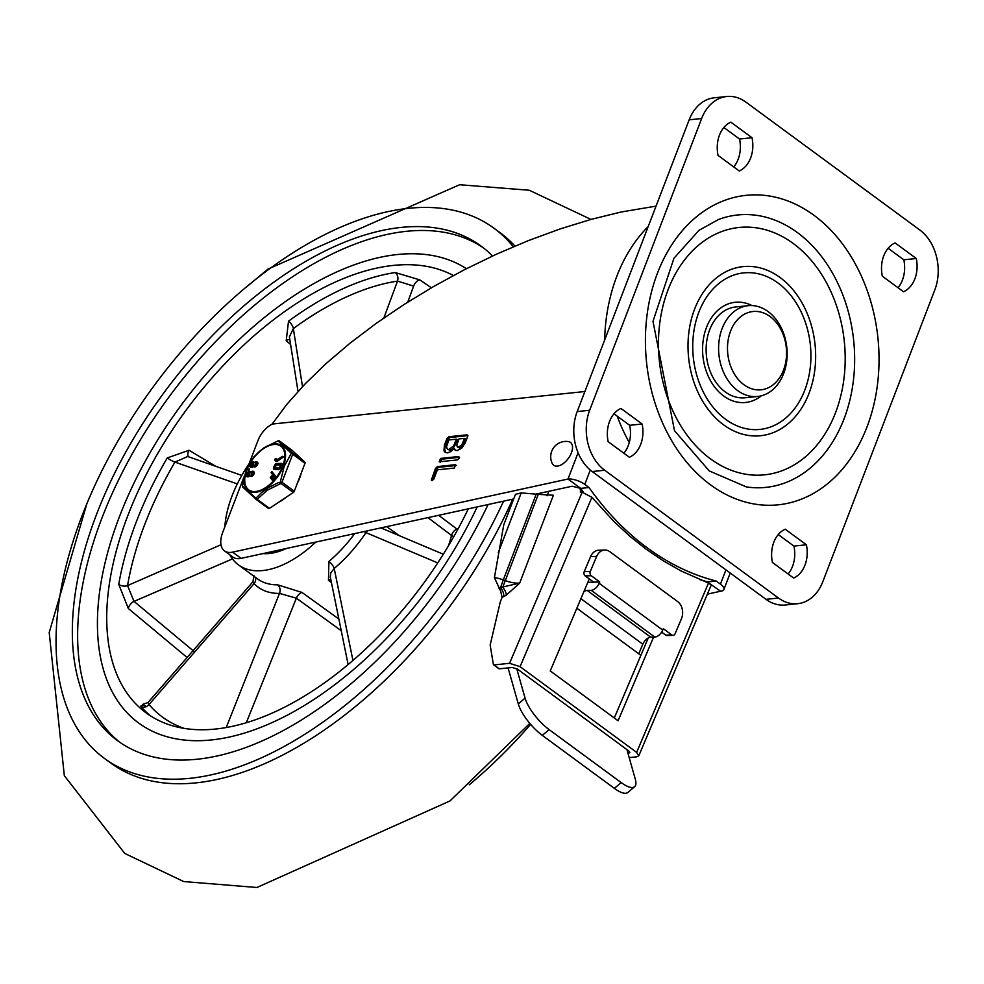 <?xml version="1.0" encoding="UTF-8"?>
<svg xmlns="http://www.w3.org/2000/svg" width="984" height="984" viewBox="0 0 984 984"><rect width="100%" height="100%" fill="white"/><g stroke="black" fill="none" stroke-linecap="round" stroke-linejoin="round"><path stroke-width="1.48" d="M919.782 229.961A44.071 32.952 -95.9 0 1 934.8 289.948L822.809 581.679A44.071 32.952 -95.9 0 1 797.704 603.696A44.071 32.952 -95.9 0 1 778.492 598.038L604.68 470.241A44.071 32.952 -95.9 0 1 589.662 410.254L701.641 118.523A44.071 32.952 -95.9 0 1 726.758 96.506A44.071 32.952 -95.9 0 1 745.97 102.164L919.782 229.961M726.758 96.506L714.286 97.797A44.071 32.952 84.1 0 0 689.169 119.814L577.19 411.558A44.071 32.952 84.1 0 0 592.208 471.545L766.007 599.33A44.071 32.952 84.1 0 0 785.232 605L797.704 603.696M725.675 419.344A78.695 58.855 -95.9 0 1 719.021 283.355A78.695 58.855 -95.9 0 1 810.804 350.845A78.695 58.855 -95.9 0 1 725.675 419.344M761.382 395.789A50.369 37.663 -95.9 0 1 723.658 395.998A50.369 37.663 -95.9 0 1 705.344 330.71A50.369 37.663 -95.9 0 1 751.997 305.569M710.497 458.876A124.341 92.988 -95.9 0 1 699.993 244.02A124.341 92.988 -95.9 0 1 845.01 350.648A124.341 92.988 -95.9 0 1 710.497 458.876M723.572 424.805A84.993 63.554 -95.9 0 1 716.401 277.931A84.993 63.554 -95.9 0 1 815.527 350.821A84.993 63.554 -95.9 0 1 723.572 424.805M718.529 219.493A136.936 102.397 -95.9 0 1 853.681 340.587A136.936 102.397 -95.9 0 1 746.352 486.908L709.23 470.918L674.507 430.709L652.995 321.301L673.954 258.251L698.947 230.342L718.529 219.493M757.594 396.478L745.122 397.77A45.645 34.133 -95.9 0 1 725.22 391.903A45.645 34.133 -95.9 0 1 706.561 342.395A45.645 34.133 -95.9 0 1 735.675 306.971L748.148 305.68A45.645 34.133 84.1 0 0 719.033 341.104A45.645 34.133 84.1 0 0 737.692 390.611A45.645 34.133 84.1 0 0 757.594 396.478A45.645 34.133 84.1 0 0 786.708 361.054A45.645 34.133 84.1 0 0 768.049 311.534A45.645 34.133 84.1 0 0 748.148 305.68M770.115 316.565A39.348 29.422 -95.9 0 1 773.436 384.559A39.348 29.422 -95.9 0 1 727.545 350.808A39.348 29.422 -95.9 0 1 770.115 316.565M895.096 242.925L916.288 258.509A28.622 21.402 -95.9 0 1 903.521 291.768L882.328 276.184A28.622 21.402 -95.9 0 1 895.096 242.925M730.829 122.151L752.022 137.735A28.622 21.402 -95.9 0 1 739.255 170.995L718.062 155.41A28.622 21.402 -95.9 0 1 730.829 122.151M793.633 578.051L772.428 562.467A28.622 21.402 -95.9 0 1 785.207 529.207L806.4 544.792A28.622 21.402 -95.9 0 1 793.633 578.051M629.366 457.277L608.161 441.693A28.622 21.402 -95.9 0 1 620.929 408.434L642.134 424.018A28.622 21.402 -95.9 0 1 629.366 457.277M888.146 248.275L903.816 259.801A28.622 21.402 -95.9 0 1 898.011 287.722M723.867 127.502L739.55 139.027A28.622 21.402 -95.9 0 1 733.732 166.936M778.246 534.558L793.928 546.095A28.622 21.402 -95.9 0 1 788.11 574.004M613.979 413.784L629.662 425.309A28.622 21.402 -95.9 0 1 623.844 453.218M916.288 258.509L903.816 259.801M752.022 137.735L739.55 139.027M806.4 544.792L793.928 546.095M642.134 424.018L629.662 425.309M578.088 452.738L568.002 479.036L580.708 488.384L572.122 486.219L536.772 493.919M272.002 424.252L286.885 404.313L305.028 383.981L326.147 363.526L349.96 343.244L376.122 323.428L404.264 304.351L433.993 286.282L464.878 269.481L496.489 254.179L528.383 240.6L560.093 228.94L591.187 219.358L621.212 211.99L656.045 206.123M583.475 492.234A291.178 217.747 84.1 0 1 580.708 488.384L589.022 487.523L584.791 484.399A12.595 4.699 21 0 0 568.002 479.036L232.605 552.135A25.178 13.825 126.3 0 1 224.45 550.868L232.925 557.104A25.178 13.825 -53.7 0 0 241.08 558.358L513.673 498.949M699.858 579.662A291.178 217.747 84.1 0 0 707.89 581.888L716.204 581.027L720.448 584.139A12.595 4.699 21 0 1 723.88 589.514A12.595 4.699 21 0 1 720.608 591.236L707.373 594.115M589.022 487.523A291.178 217.747 84.1 0 0 716.204 581.027M709.316 583.364L720.608 591.236M584.877 391.521L272.445 424.03A18.893 10.369 126.3 0 0 258.017 440.414L248.349 465.604M224.45 550.868A25.178 13.825 126.3 0 1 222.741 532.307L244.573 475.444M454.202 448.519L455.088 450.131L457.154 450.586L461.717 448.151L465.174 443.021L467.732 436.379L467.092 434.817L448.876 436.724L446.945 438.544L444.387 445.186L443.993 450.881L445.322 452.456L447.536 452.861L451.09 451.447L454.202 448.519L455.666 450.438M459.405 458.077L458.765 456.514L440.549 458.421L439.245 461.803L457.474 459.909L459.405 458.077M454.337 468.064L455.641 464.669L437.413 466.576L435.481 468.396L431.312 480.192L432.037 480.586L433.821 479.122L437.388 469.823L454.337 468.064M456.416 439.184L453.489 446.072L448.839 449.467L447.376 449.134L446.515 446.798L448.852 439.971L456.416 439.184L457.474 439.959L453.12 448.507L449.897 450.254L447.376 449.134M464.522 438.347L461.865 444.707L458.458 447.191L457.376 446.945L456.761 445.248L458.974 438.913L464.522 438.347L465.58 439.122L461.89 446.699L459.516 447.978L457.376 446.945M467.892 435.629L449.934 437.499L448.003 439.319L445.457 445.961L444.707 449.159L445.629 452.615M459.565 457.326L441.607 459.196L440.303 462.578M456.428 465.481L438.47 467.351L436.539 469.171L432.296 480.524M627.964 753.289L629.858 752.674L628.801 750.976L517.523 669.157L512.27 667.484L499.306 668.825L494.005 664.926A1.574 0.861 126.3 0 1 493.599 664.84A1.574 0.861 126.3 0 1 493.378 664.446L490.18 645.27A1.574 0.861 126.3 0 1 490.216 644.766L500.241 602.097L502.074 597.325L500.708 591.31L494.423 577.596L503.759 524.792L515.444 494.362L521.225 492.898L498.236 552.762M498.679 668.37A1.574 0.861 -53.7 0 0 498.888 668.739A1.574 0.861 -53.7 0 0 499.306 668.825M506.329 595.135L503.734 596.611A7.872 4.539 -116.1 0 0 500.487 587.731L503.304 579.896L505.173 580.585A18.893 7.048 -159 0 0 519.687 583.082L553.402 495.247L538.273 494.349L502.726 587.337A7.872 3.715 -123 0 1 506.329 595.135L519.687 583.082L498.531 587.989M520.069 666.672L591.925 497.326L582.171 492.209L509.564 663.314L520.069 666.672L636.648 752.379L708.505 583.045L711.247 585.013L638.788 755.774L636.648 752.379M629.194 757.606L636.746 756.819L638.788 755.774M538.273 494.349L521.225 492.898M707.89 581.888L707.582 582.7M580.708 488.384L580.203 489.7L581.2 492.308L582.171 492.209M580.228 491.938L581.2 492.308M547.03 495.801L548.838 491.287M509.564 663.314L494.005 664.926M591.925 497.326L614.077 521.68L629.858 536.218L646.34 549.318L663.462 560.929L681.137 570.978L708.505 583.045M589.293 578.912L550.253 670.916L618.075 720.78L653.585 637.103M648.247 637.976L614.287 718M552.282 463.538A14.17 7.774 -53.7 0 0 568.334 458.433A14.17 7.774 -53.7 0 0 568.42 441.582A15.35 15.35 0 0 0 552.282 463.538M629.256 442.517A157.526 117.797 -95.9 0 1 617.214 416.158M604.656 339.997A157.526 117.797 -95.9 0 1 648.21 226.541M587.842 582.331L599.736 581.95L599.158 583.315A7.872 4.317 126.3 0 1 591.212 590.314L587.177 590.449A7.872 4.317 -53.7 0 0 583.856 591.704M576.845 608.247L638.764 653.77L642.823 644.2A7.872 4.317 126.3 0 1 650.768 637.201L654.803 637.066A7.872 4.317 -53.7 0 0 662.749 630.067L663.327 628.702L671.801 634.938L665.75 635.135A3.149 2.411 88.2 0 0 667.017 635.541L673.068 635.344A3.149 2.411 -91.8 0 1 671.801 634.938M604.754 550.031L598.702 550.228A12.595 9.668 88.2 0 0 590.621 556.575L596.685 556.39A12.595 9.668 -91.8 0 1 604.754 550.031A12.595 9.668 -91.8 0 1 609.797 551.68L677.632 601.556A12.595 9.668 -91.8 0 1 681.469 618.727L675.086 633.757A3.149 2.411 -91.8 0 1 673.068 635.344M591.261 575.714A3.149 2.411 -91.8 0 1 590.302 571.421L584.25 571.618A3.149 2.411 88.2 0 0 585.209 575.911L591.261 575.714L599.736 581.95M542.307 735.38L549.097 729.587A28.327 9.299 -130.5 0 1 525.075 698.136L518.297 703.917A28.327 9.299 49.5 0 0 542.307 735.38L614.373 788.369A28.327 9.299 49.5 0 0 627.829 792.477L634.619 786.696A28.327 9.299 -130.5 0 1 621.162 782.575L614.373 788.369M626.919 749.599L635.295 779.168A28.327 9.299 -130.5 0 1 634.619 786.696M549.097 729.587L621.162 782.575M516.723 668.653L525.075 698.136M518.297 703.917L508.088 667.915M596.685 556.39L590.302 571.421M584.25 571.618L590.621 556.575M661.654 632.122L665.75 635.135M593.684 582.147L585.209 575.911M638.764 653.77L640.879 655.319M513.279 246.799A328.951 180.638 -53.7 0 0 494.079 228.288A328.951 180.638 -53.7 0 0 81.992 515.923A328.951 180.638 -53.7 0 0 104.365 758.356L110.528 762.883A328.951 180.638 -53.7 0 0 512.713 499.159M514.976 246.086A328.951 180.638 -53.7 0 0 500.253 232.827L494.079 228.288M119.519 516.465A280.169 153.848 -53.7 0 0 138.56 722.945A280.169 153.848 -53.7 0 0 477.166 506.908A280.169 153.848 126.3 0 1 138.56 722.945A280.169 153.848 126.3 0 1 119.519 516.465A280.169 153.848 126.3 0 1 466.416 268.693A280.169 153.848 -53.7 0 0 119.519 516.465M492.492 256.012A306.922 168.535 -53.7 0 0 481.028 246.049A306.922 168.535 -53.7 0 0 96.543 514.411A306.922 168.535 -53.7 0 0 117.416 740.595A306.922 168.535 -53.7 0 0 488.076 504.534M483.648 248.042A306.922 168.535 -53.7 0 0 101.844 518.31A306.922 168.535 -53.7 0 0 120.097 742.502M104.365 758.356A328.951 180.638 -53.7 0 0 503.587 501.151M469.233 784.814A328.951 180.638 -53.7 0 0 530.634 724.372M286.196 548.531A73.972 40.627 126.3 0 1 262.949 553.598M215.717 466.293L189.051 450.254L167.28 457.917A267.574 146.923 -53.7 0 0 136.309 521.84A267.574 146.923 -53.7 0 0 118.744 584.361L128.314 608.493L187.108 657.496M143.492 704.519L140.724 706.204A267.574 146.923 -53.7 0 0 150.368 715.774M431.386 287.783L419.725 279.85L395.211 272.556A267.574 146.923 -53.7 0 0 288.521 321.178L286.209 340.685L290.612 344.548M453.341 275.532A267.574 146.923 -53.7 0 0 127.834 515.604A267.574 146.923 -53.7 0 0 146.026 712.797A267.574 146.923 -53.7 0 0 468.286 508.851M338.865 619.047L302.002 592.442L277.623 584.816A93.652 51.426 126.3 0 1 257.525 578.899L238.448 564.877A93.652 51.426 126.3 0 1 229.825 554.828M330.292 576.968L330.784 572.922L334.203 568.469A6.298 2.091 49.7 0 0 328.902 561.458L328.471 580.375L331.448 582.639M399.406 535.714L386.651 526.637M427.954 517.633L451.521 535.431A6.298 3.161 -166.1 0 0 453.784 536.624M224.844 526.821A93.652 51.426 126.3 0 1 232.076 495.862A93.652 51.426 126.3 0 1 249.001 463.894M315.803 542.073A93.652 51.426 126.3 0 1 238.448 564.877M458.396 528.297L456.834 528.974A6.298 3.813 -113.7 0 1 457.634 529.687M352.924 660.399L334.203 568.469A99.95 54.883 -53.7 0 0 365.987 532.627L364.129 531.544M437.745 562.897L365.987 532.627L367.401 530.831M253.909 575.591L252.95 581.913L254.081 583.623A6.298 5.24 136.2 0 0 255.09 577.116M183.897 728.295A261.277 143.467 126.3 0 1 149.014 704.544L254.081 583.623A99.95 54.883 -53.7 0 0 279.493 593.401A6.298 4.859 89.3 0 0 277.623 584.816M226.258 727.459L279.493 593.401L296.368 598.174L341.239 630.707M140.724 706.204A6.298 5.215 -40.5 0 0 149.014 704.544L147.994 702.527L142.655 704.384L146.505 706.696M193.663 651.137L134.033 601.396L127.551 585.578A6.298 3.542 9.7 0 1 118.744 584.361M220.982 544.742L127.551 585.578A261.277 143.467 126.3 0 1 174.943 462.099L187.735 456.502L241.806 475.42M298.017 391.46L289.394 336.872L293.343 328.582A6.298 2.608 53.7 0 0 288.521 321.178M302.506 386.614L293.343 328.582A261.277 143.467 126.3 0 1 397.511 281.104L413.624 286.086A6.298 3.087 124.3 0 1 419.725 279.85M278.792 502.16A27.933 15.338 -53.7 0 0 285.95 497.375M297.414 483.058A27.933 15.338 -53.7 0 0 301.141 473.341M256.221 499.491L268.447 508.47A1.574 0.861 -53.7 0 0 268.484 508.507A1.574 0.861 -53.7 0 0 269.493 508.359L293.306 492.48A1.574 0.861 -53.7 0 0 294.277 491.237L305.003 463.304A1.574 0.861 -53.7 0 0 304.929 462.173L291.842 450.118A1.574 0.861 -53.7 0 0 291.805 450.082A1.574 0.861 -53.7 0 0 291.756 450.057M269.493 508.359L257.181 499.318A1.574 0.861 126.3 0 1 256.184 499.454A1.574 0.861 126.3 0 1 256.147 499.429L243.06 487.375A1.574 1.501 -42.5 0 1 242.531 485.85L246.357 470.081L253.478 457.265A1.574 0.799 36.1 0 1 253.515 457.228A1.574 0.935 -139.5 0 1 253.552 457.179L253.552 457.179A1.574 0.935 -139.5 0 1 253.601 457.129M294.277 491.237L281.965 482.197A1.574 0.861 126.3 0 1 280.993 483.427L267.23 490.253L257.181 499.318A1.574 0.935 -139.5 0 1 255.938 498.199L242.47 485.924A1.574 1.574 0 0 0 242.863 487.203L256.086 499.38A1.574 1.021 130.7 0 0 256.147 499.429M278.152 440.844L263.847 447.88L253.552 457.179A1.574 1.574 0 0 0 253.478 457.265L246.369 470.044L242.507 486.01M304.929 462.173L292.629 453.12A1.574 0.861 126.3 0 1 292.691 454.251L281.965 482.197L278.091 482.812L268.386 487.658L261.264 492.861L255.938 498.199A1.574 1.021 130.7 0 0 256.086 499.38A1.574 1.574 0 0 0 256.184 499.454L268.484 508.507M279.431 440.992A1.574 0.861 126.3 0 1 279.493 441.041A1.574 0.861 126.3 0 1 279.542 441.078L292.629 453.12A1.574 1.021 130.7 0 0 291.313 453.292L284.204 466.367L280.329 481.914L280.993 483.427L293.306 492.48M291.805 450.082L279.493 441.041A1.574 1.574 0 0 0 278.017 440.832L291.313 453.292A1.574 0.799 36.1 0 1 292.691 454.251L305.003 463.304M253.515 457.228L264.302 447.585L277.906 440.955A1.574 1.501 -42.5 0 1 279.542 441.078L291.842 450.118M253.601 466.428A2.804 1.538 126.3 0 1 252.015 467.277L251.314 467.351A2.829 1.55 126.3 0 1 250.576 467.179A2.829 1.55 126.3 0 1 250.354 466.933M254.339 462.394A2.792 1.525 126.3 0 1 254.622 462.529A2.829 1.55 126.3 0 1 256.947 461.853A2.829 1.55 126.3 0 1 256.517 465.063A2.829 1.55 126.3 0 1 253.589 466.416A2.829 1.55 126.3 0 1 253.282 466.022L253.232 465.875A21.341 11.722 -53.7 0 0 253.072 466.035A2.804 1.538 126.3 0 1 251.486 466.883L250.785 466.957A2.829 1.55 126.3 0 1 250.047 466.785A2.829 1.55 126.3 0 1 250.12 464.128A2.829 1.55 126.3 0 1 252.667 462.049L253.368 461.976A2.792 1.525 126.3 0 1 254.106 462.148A2.792 1.525 126.3 0 1 254.413 462.554L254.462 462.689A23.518 12.915 -53.7 0 0 254.622 462.529L254.106 462.148M257.168 462.099A2.829 1.55 126.3 0 1 257.476 462.246A2.829 1.55 126.3 0 1 257.045 465.444A2.829 1.55 126.3 0 1 254.118 466.81A2.829 1.55 126.3 0 1 253.897 466.564M250.686 471.889A2.792 1.525 126.3 0 1 250.982 472.025A2.829 1.55 126.3 0 1 253.294 471.361A2.829 1.55 126.3 0 1 252.876 474.559A2.829 1.55 126.3 0 1 249.936 475.912A2.829 1.55 126.3 0 1 249.628 475.518L249.592 475.383A21.341 11.722 -53.7 0 0 249.432 475.543A2.804 1.538 126.3 0 1 247.845 476.379L247.132 476.453A2.829 1.55 126.3 0 1 246.406 476.281A2.829 1.55 126.3 0 1 246.467 473.636A2.829 1.55 126.3 0 1 249.013 471.557L249.727 471.484A2.792 1.525 126.3 0 1 250.465 471.643A2.792 1.525 126.3 0 1 250.772 472.049L250.809 472.185A23.518 12.915 -53.7 0 0 250.969 472.025L250.465 471.643M253.528 471.607A2.829 1.55 126.3 0 1 253.823 471.742A2.829 1.55 126.3 0 1 253.405 474.952A2.829 1.55 126.3 0 1 250.477 476.305A2.829 1.55 126.3 0 1 250.243 476.059M249.961 475.924A2.804 1.538 126.3 0 1 248.374 476.773L247.66 476.846A2.829 1.55 126.3 0 1 246.935 476.674A2.829 1.55 126.3 0 1 246.701 476.428M249.05 468.814L248.767 470.426L248.066 469.995L249.223 468.851L249.124 470.389L249.223 469.233M272.703 480.401L272.248 479.786L272.703 480.401L272.174 480.007L275.225 476.022L271.904 471.582L275.754 476.404L272.703 480.401M273.503 475.924L271.154 478.556L270.625 478.175L273.097 475.395L274.093 476.723L271.719 479.392L272.174 480.007L271.719 479.392M271.178 478.47L270.797 477.83L271.178 478.47M281.781 463.378L275.606 463.538L273.515 467.4L274.13 469.356L278.238 469.257L280.551 467.228L281.953 463.968L282.482 464.362L281.08 467.621L278.767 469.651L273.946 469.343M282.617 456.318L276.664 459.946L275.975 458.483L274.966 459.097L274.979 460.291L276.664 460.967L283.65 456.908L277.193 461.348L275.508 460.684M274.979 460.291L275.618 461.238M274.966 459.097L275.975 458.483L276.504 458.876L275.508 459.491L276.504 458.876L276.504 460.032M280.661 464.989L276.061 465.1L275.163 468.556M274.634 468.175L275.532 464.719L280.834 464.583L279.69 467.252L278.743 468.077L274.917 467.769M272.482 472.012L271.055 472.64L272.642 474.768L270.268 477.449L270.625 478.175M270.268 477.449L270.649 478.089M256.32 463.255L255.299 465.789M252.679 472.763L251.646 475.297M249.272 472.664A1.464 0.799 126.3 0 1 249.653 472.751A1.464 0.799 126.3 0 1 249.616 474.128A1.464 0.799 126.3 0 1 248.3 475.198L247.587 475.272A1.464 0.799 126.3 0 1 247.205 475.186A1.464 0.799 126.3 0 1 247.242 473.808A1.464 0.799 126.3 0 1 248.558 472.738L249.801 473.058A1.464 0.799 -53.7 0 0 249.801 473.058L249.087 473.132A1.464 0.799 -53.7 0 0 247.943 473.944A1.464 0.799 -53.7 0 0 247.55 475.272M252.642 472.763L252.101 472.369L251.117 474.903L252.482 472.455M253.491 463.55A1.464 0.799 -53.7 0 0 253.442 463.55L252.74 463.624A1.464 0.799 -53.7 0 0 251.584 464.436A1.464 0.799 -53.7 0 0 251.191 465.776M256.283 463.255L255.754 462.874L254.77 465.407L256.135 462.96M252.212 463.243L252.913 463.169A1.464 0.799 126.3 0 1 253.306 463.255A1.464 0.799 126.3 0 1 253.257 464.62A1.464 0.799 126.3 0 1 251.941 465.703L251.24 465.776A1.464 0.799 126.3 0 1 250.846 465.678A1.464 0.799 126.3 0 1 250.895 464.313A1.464 0.799 126.3 0 1 252.212 463.243L252.74 463.624M778.492 598.038L766.007 599.33M589.662 410.254L577.19 411.558M592.208 471.545L604.68 470.241M689.169 119.814L701.641 118.523M710.51 484.841A155.558 116.321 84.1 0 0 878.798 349.431A155.558 116.321 84.1 0 0 697.373 216.037A155.558 116.321 84.1 0 0 710.51 484.841M584.791 484.399L590.302 470.044M725.921 569.859L720.448 584.139M454.522 444.128L455.58 444.916M462.615 443.292L463.673 444.067M444.387 445.186L445.457 445.961M446.945 438.544L448.003 439.319M448.876 436.724L449.934 437.499M440.549 458.421L441.607 459.196M431.398 479.023L432.468 479.798M435.481 468.396L436.539 469.171M437.413 466.576L438.47 467.351M232.605 552.135L241.08 558.358M629.514 751.616L628.837 753.191M536.341 493.796L503.304 579.896A18.893 7.048 -159 0 0 494.423 577.596M503.734 596.611L502.074 597.325M582.221 492.197A358.865 268.361 -95.9 0 1 580.203 489.7M580.904 598.678L642.823 644.2M650.768 637.201L587.177 590.449M591.212 590.314L654.803 637.066M662.749 630.067L599.158 583.315M237.304 483.919L174.943 462.099A6.298 0.972 30.4 0 1 167.28 457.917M354.658 533.611A93.652 51.426 126.3 0 1 328.902 561.458M438.667 515.296L456.834 528.974A6.298 3.407 -52.9 0 0 451.521 535.431A93.652 51.426 126.3 0 1 448.446 545.8M246.332 722.65L296.368 598.174A6.298 3.395 125.8 0 1 302.002 592.442M232.445 558.912L134.033 601.396A6.298 3.161 -50.2 0 0 128.314 608.493M289.8 339.418A6.298 3.616 -48.9 0 0 286.209 340.685M188.633 456.822A6.298 3.493 121.2 0 1 189.051 450.254M330.808 579.502A6.298 3.493 -52.9 0 0 328.471 580.375M383.858 317.967L397.511 281.104A6.298 4.612 81.4 0 0 395.211 272.556M407.757 302.113L413.624 286.086M273.798 444.51A27.122 14.895 126.3 0 1 275.778 478.126A27.122 14.895 126.3 0 1 244.758 481.361A27.122 14.895 126.3 0 1 273.798 444.51M274.204 443.932A27.909 15.326 -53.7 0 0 246.492 470.02A27.909 15.326 -53.7 0 0 255.643 492.283A27.909 15.326 -53.7 0 0 283.355 466.182A27.909 15.326 -53.7 0 0 274.204 443.932M723.88 589.514L730.214 573.02M498.888 668.739L493.599 664.84M590.966 219.42L529.294 190.256L459.614 184.734L267.931 269.124L245.828 287.525M86.875 503.71L49.2 632.515L64.329 775.65L124.747 853.436L183.7 881.553L256.91 887.494L449.983 800.939L529.81 723.4M380.869 527.891L443.292 554.226M330.292 576.944L348.115 664.483M253.06 581.593L147.994 702.527"/></g></svg>
